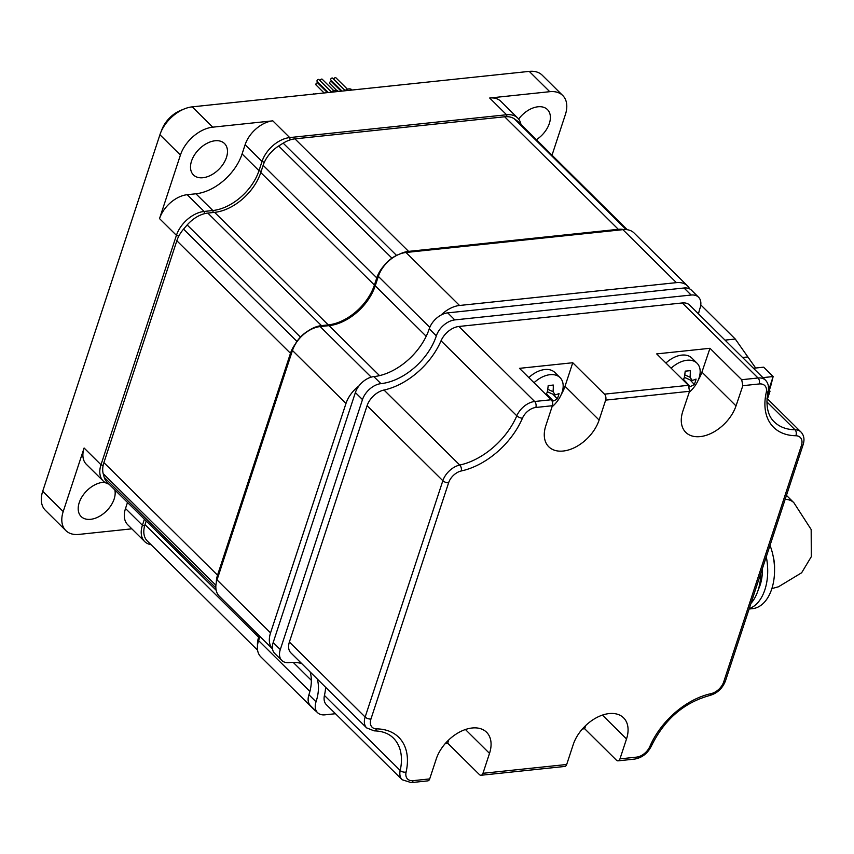 <?xml version="1.0" encoding="UTF-8"?>
<svg xmlns="http://www.w3.org/2000/svg" width="854" height="854" viewBox="0 0 854 854"><rect width="100%" height="100%" fill="white"/><g stroke="black" fill="none" stroke-linecap="round" stroke-linejoin="round"><path stroke-width="1.28" d="M257.577 650.182L147.272 540.945A25.983 16.6 -45.3 0 1 145.009 524.644L258.645 637.191A25.983 16.6 134.7 0 0 257.492 645.549M258.645 637.191L259.146 635.664M295.142 344.311A25.983 16.6 134.7 0 0 290.477 353.3L217.535 575.158A25.983 16.6 134.7 0 0 216.329 582.471M216.179 590.285L107.092 482.264A25.983 16.6 -45.3 0 1 104.209 477.311A280.624 179.255 -45.3 0 1 103.185 473.628A25.983 16.6 -45.3 0 1 103.9 462.622L176.842 240.764A25.983 16.6 -45.3 0 1 183.567 229.128A280.624 179.255 -45.3 0 1 187.175 224.954A25.983 16.6 -45.3 0 1 207.81 213.073L321.446 325.62A25.983 16.6 134.7 0 0 308.785 330.509M321.446 325.62L328.256 324.904L214.621 212.358A43.308 27.659 134.7 0 0 260.78 172.529L263.149 165.324A25.983 16.6 -45.3 0 1 278.682 145.991A280.624 179.255 -45.3 0 1 283.197 143.152A25.983 16.6 -45.3 0 1 294.94 138.85L504.661 116.774A25.983 16.6 -45.3 0 1 514.322 118.823A280.624 179.255 -45.3 0 1 517.225 120.884A25.983 16.6 -45.3 0 1 518.442 121.919L627.295 229.726M384.247 265.391A25.983 16.6 134.7 0 0 376.785 277.87L374.415 285.065A43.308 27.659 -45.3 0 1 328.256 324.904M294.94 138.85L408.575 251.386A25.983 16.6 134.7 0 0 399.982 253.958M408.575 251.386L618.307 229.31A25.983 16.6 134.7 0 1 623.794 229.587M207.81 213.073L214.621 212.358M145.009 524.644L146.205 520.993M520.929 124.385A25.983 16.6 134.7 0 0 517.716 118.033A25.983 16.6 134.7 0 0 506.582 114.756L289.709 137.579A25.983 16.6 134.7 0 0 262.018 161.481L258.986 170.683A43.308 27.659 -45.3 0 1 212.827 210.522L204.127 211.44A25.983 16.6 134.7 0 0 176.426 235.341L100.996 464.757A25.983 16.6 134.7 0 0 103.27 481.058L86.361 464.32A25.983 16.6 134.7 0 1 84.098 448.019L63.207 511.567A30.317 19.364 134.7 0 0 65.843 530.59A30.317 19.364 134.7 0 0 78.835 534.412L131.836 528.829M184.357 108.906L180.706 110.379A23.816 15.212 134.7 0 0 162.025 129.253L160.573 132.914A30.317 19.364 -45.3 0 1 184.357 108.906A30.317 19.364 -45.3 0 1 192.235 106.857L529.245 71.384A30.317 19.364 -45.3 0 1 542.237 75.205L562.743 95.509A30.317 19.364 134.7 0 0 549.752 91.688L489.673 98.018L506.582 114.756L506.956 116.667M552.026 155.172L565.391 114.532A30.317 19.364 134.7 0 0 562.743 95.509M517.716 118.033L500.818 101.295A25.983 16.6 134.7 0 0 489.673 98.018M518.656 119.09A22.087 14.112 -45.3 0 1 537.977 106.782A22.087 14.112 -45.3 0 1 547.446 109.568A22.087 14.112 -45.3 0 1 536.397 139.704M159.527 218.603A25.983 16.6 134.7 0 1 187.218 194.701L195.918 193.783A43.308 27.659 134.7 0 0 242.088 153.944L245.109 144.742A25.983 16.6 134.7 0 1 272.81 120.841L212.731 127.171A30.317 19.364 134.7 0 0 180.418 155.054L159.527 218.603L176.426 235.341L178.796 236.152M202.921 177.728A22.087 14.112 -45.3 0 1 193.452 174.942A22.087 14.112 -45.3 0 1 194.456 154.969A22.087 14.112 -45.3 0 1 215.069 140.771A22.087 14.112 -45.3 0 1 224.538 143.557A22.087 14.112 -45.3 0 1 223.534 163.53A22.087 14.112 -45.3 0 1 202.921 177.728M127.492 502.472L125.506 508.504A25.983 16.6 134.7 0 0 127.78 524.804L144.678 541.553A25.983 16.6 134.7 0 0 151.062 544.703M114.831 489.929A22.087 14.112 -45.3 0 1 108.81 508.44A22.087 14.112 -45.3 0 1 90.609 519.317A22.087 14.112 -45.3 0 1 81.141 516.531A22.087 14.112 -45.3 0 1 82.144 496.558A22.087 14.112 -45.3 0 1 102.758 482.361A22.087 14.112 -45.3 0 1 104.732 482.275M103.27 481.058A25.983 16.6 134.7 0 0 108.917 484.069M144.401 519.211L142.415 525.253A25.983 16.6 134.7 0 0 144.678 541.553M65.843 530.59L45.347 510.276A30.317 19.364 -45.3 0 1 42.7 491.263L159.922 134.751A30.317 19.364 -45.3 0 1 160.573 132.914M358.958 385.912A25.983 16.6 134.7 0 0 345.977 403.472L270.547 632.889A25.983 16.6 134.7 0 0 272.501 648.88M689.658 288.887A25.983 16.6 134.7 0 0 687.534 285.919A25.983 16.6 134.7 0 0 676.4 282.642L459.527 305.476A25.983 16.6 134.7 0 0 441.07 315.051M312.842 707.998A25.983 16.6 134.7 0 0 314.357 709.877A25.983 16.6 134.7 0 0 316.247 711.371M272.511 648.891L219.307 596.199A25.983 16.6 -45.3 0 1 217.033 579.898L292.463 350.482A25.983 16.6 -45.3 0 1 293.029 348.912A25.983 16.6 -45.3 0 1 313.418 328.331A25.983 16.6 -45.3 0 1 320.165 326.58L329.068 325.641A43.308 27.659 134.7 0 0 340.308 322.727A43.308 27.659 134.7 0 0 374.287 288.417A43.308 27.659 134.7 0 0 375.226 285.812L378.333 276.386A25.983 16.6 -45.3 0 1 378.898 274.817A25.983 16.6 -45.3 0 1 399.277 254.236A25.983 16.6 -45.3 0 1 406.024 252.485L622.897 229.662A25.983 16.6 -45.3 0 1 634.031 232.928L687.534 285.919M399.277 254.236L398.306 254.631A24.254 15.489 134.7 0 0 379.283 273.846L378.898 274.817M374.479 287.937A45.038 28.769 -45.3 0 1 339.828 322.919M313.418 328.331L312.447 328.726A24.254 15.489 134.7 0 0 293.424 347.941L293.029 348.912M314.357 709.877L260.854 656.886A25.983 16.6 -45.3 0 1 258.581 640.585L259.947 636.454M684.033 288.001A17.326 11.07 -45.3 0 1 691.452 290.179L698.551 297.213A17.326 11.07 134.7 0 0 691.132 295.036L454.808 319.908A17.326 11.07 134.7 0 0 436.341 335.846L429.242 328.811A17.326 11.07 -45.3 0 1 447.709 312.874L684.033 288.001L691.132 295.036M429.242 328.811A51.966 33.199 -45.3 0 1 373.849 376.614A17.326 11.07 -45.3 0 0 355.381 392.552L273.184 642.539A17.326 11.07 -45.3 0 0 274.7 653.406L281.799 660.441A17.326 11.07 134.7 0 0 289.228 662.629A51.966 33.199 134.7 0 1 301.665 663.537M310.13 671.927A51.966 33.199 -45.3 0 1 308.924 694.75A17.326 11.07 -45.3 0 0 310.44 705.617L317.539 712.642A17.326 11.07 134.7 0 0 324.968 714.83L335.483 713.72M317.24 678.962A51.966 33.199 134.7 0 1 316.033 701.785A17.326 11.07 134.7 0 0 317.539 712.642M436.341 335.846A51.966 33.199 134.7 0 1 380.948 383.649A17.326 11.07 134.7 0 0 362.491 399.587L280.293 649.574A17.326 11.07 134.7 0 0 281.799 660.441M698.519 313.877A51.966 33.199 134.7 0 1 700.066 308.08A17.326 11.07 134.7 0 0 698.551 297.213M366.665 727.907L290.904 652.883A17.326 11.07 -45.3 0 1 289.389 642.016L367.081 405.703A17.326 11.07 -45.3 0 1 384.001 390.022A60.634 38.729 134.7 0 0 441.048 340.789A17.326 11.07 -45.3 0 1 458.897 326.474L682.282 302.957A17.326 11.07 -45.3 0 1 689.701 305.145L765.462 380.169A17.326 11.07 134.7 0 0 758.042 377.991L741.699 379.71L709.973 348.293L656.694 353.898L688.42 385.314L604.483 394.153L572.756 362.736L519.488 368.341L551.214 399.757L534.657 401.497A17.326 11.07 134.7 0 0 516.809 415.813A60.634 38.729 -45.3 0 1 459.762 465.046A17.326 11.07 134.7 0 0 442.842 480.727L365.149 717.04A17.326 11.07 134.7 0 0 366.665 727.907L374.095 730.853C382.346 731.067 388.762 733.469 393.352 738.059A60.634 38.729 -45.3 0 1 400.195 770.479A17.326 11.07 134.7 0 0 402.149 779.745L411.222 782.616L427.779 780.876A4.334 2.626 84 0 0 429.69 778.912L436.245 758.982A33.68 21.51 134.7 0 1 459.527 732.081A33.68 21.51 134.7 0 1 486.577 732.252A33.68 21.51 134.7 0 1 489.513 753.377L465.419 729.519M402.149 779.745L326.388 704.721A17.326 11.07 -45.3 0 1 324.435 695.455A60.634 38.729 134.7 0 0 325.62 687.267M448.756 739.906L447.677 743.161L479.404 774.578A4.334 2.626 84 0 0 481.048 775.261A4.334 2.626 84 0 0 482.969 773.297L489.513 753.377M551.214 399.757A4.334 2.626 -96 0 1 552.389 405.725L545.834 425.655A33.68 21.51 134.7 0 0 548.77 446.781A33.68 21.51 134.7 0 0 575.82 446.952A33.68 21.51 134.7 0 0 599.113 420.051L565.017 386.286L572.756 362.736M482.969 773.297L566.693 764.49L573.237 744.56A33.68 21.51 134.7 0 1 596.53 717.659A33.68 21.51 134.7 0 1 623.58 717.83A33.68 21.51 134.7 0 1 626.516 738.956L619.961 758.875L636.518 757.135A12.991 8.294 134.7 0 0 649.905 746.396A64.957 41.494 -45.3 0 1 711.03 693.651A12.991 8.294 134.7 0 0 723.712 681.887L801.404 445.585A12.991 8.294 134.7 0 0 795.821 435.743A64.957 41.494 -45.3 0 1 766.251 392.541A12.991 8.294 134.7 0 0 759.217 383.958L742.841 385.677L736.02 405.896A33.68 21.51 134.7 0 1 712.684 432.594A33.68 21.51 134.7 0 1 685.773 432.359A33.68 21.51 134.7 0 1 682.922 410.955L689.562 391.292L605.657 400.12L599.113 420.051M566.693 764.49A4.334 2.626 84 0 1 564.772 766.454L481.048 775.261M619.961 758.875A4.334 2.626 84 0 1 618.05 760.839A4.334 2.626 84 0 1 616.407 760.156L584.68 728.74L585.748 725.484M584.68 728.74L582.385 728.985M447.677 743.161L445.393 743.407M561.313 394.356A33.68 21.51 134.7 0 0 565.017 386.286M698.316 379.934A33.68 21.51 134.7 0 0 701.924 372.13L709.973 348.293M605.657 400.12A4.334 2.626 -96 0 0 604.483 394.153M689.562 391.292L688.42 385.314M742.841 385.677L741.699 379.71M770.009 545.396A43.308 26.261 -96 0 1 771.728 589.025A43.308 26.261 84 0 1 752.587 608.646L749.097 609.019M766.273 556.765A43.308 26.261 -96 0 1 764.885 589.74A43.308 26.261 84 0 1 749.225 608.603M762.387 568.583A34.64 21.008 -96 0 1 760.145 585.054A34.64 21.008 84 0 1 758.309 589.591M760.839 573.29A43.308 26.261 -96 0 1 758.032 590.466A43.308 26.261 84 0 1 750.944 603.404M762.9 377.628L773.148 376.55L767.693 393.16M753.431 368.255L763.679 367.177L773.148 376.55L770.831 385.656C766.711 398.476 766.444 400.312 770.03 391.164L767.661 396.555M769.294 390.406A25.983 15.756 -96 0 0 770.03 391.164L767.49 398.871M725.025 340.116L735.273 339.038L755.662 368.021M700.782 304.889L735.273 339.038M330.978 92.253A6.928 4.43 -45.3 0 1 335.195 90.332A6.928 4.43 -45.3 0 1 338.163 91.207L338.43 91.474M344.685 90.812A6.928 4.43 -45.3 0 1 348.891 88.891A6.928 4.43 -45.3 0 1 351.859 89.766L352.126 90.033M318.723 83.148A1.302 0.833 -45.3 0 1 318.019 82.336M317.656 81.589A1.302 0.833 -45.3 0 1 318.371 79.411A1.302 0.833 -45.3 0 1 318.926 79.571L331.405 91.933M316.514 85.069A1.302 0.833 -45.3 0 1 317.229 82.891A1.302 0.833 -45.3 0 1 317.784 83.051L327.445 92.627M320.271 80.906A1.302 0.833 -45.3 0 1 322.214 79.23L333.765 90.663M341.557 91.143L331.864 81.546A1.302 0.833 -45.3 0 1 331.715 80.884M333.967 79.465A1.302 0.833 -45.3 0 1 335.91 77.789L347.461 89.222M342.016 91.09L330.797 79.977A1.302 0.833 -45.3 0 1 332.622 78.13L345.101 90.492M336.679 90.407L329.655 83.457A1.302 0.833 -45.3 0 1 331.48 81.61L341.152 91.186M316.258 93.801A1.302 0.833 -45.3 0 1 317.41 93.684M312.97 94.153A1.302 0.833 -45.3 0 1 314.123 94.036M552.026 406.835A34.64 34.64 0 0 0 560.139 396.811A23.389 14.934 134.7 0 0 560.053 377.639L554.833 372.472A23.389 14.934 134.7 0 0 544.809 369.526A23.389 14.934 -45.3 0 0 528.807 377.575M560.053 377.639A23.389 14.934 134.7 0 0 550.029 374.682A23.389 14.934 -45.3 0 0 534.017 382.731M546.026 394.623L547.233 392.264A34.48 15.874 -88 0 0 548.193 385.549A33.797 11.166 9.5 0 0 550.809 385.335A33.797 11.166 9.5 0 0 553.243 385.015A34.48 25.022 73.6 0 1 553.018 391.655L555.207 394.847A34.48 11.401 9.5 0 0 559.05 393.502A33.797 24.531 73.6 0 1 557.299 398.839L553.04 394.292M547.2 392.413L548.535 392.274M557.299 398.839A34.48 20.549 -151.5 0 1 553.189 400.974L552.239 401.433M554.139 394.783L555.207 394.847M689.253 392.221A34.64 34.64 0 0 0 697.142 382.389A23.389 14.934 134.7 0 0 697.045 363.217L691.836 358.05A23.389 14.934 134.7 0 0 681.812 355.104A23.389 14.934 -45.3 0 0 665.928 363.035M697.045 363.217A23.389 14.934 134.7 0 0 687.022 360.26A23.389 14.934 -45.3 0 0 671.137 368.202M683.125 380.073L684.225 377.842A34.48 15.874 -88 0 0 685.196 371.127A33.797 11.166 9.5 0 0 687.812 370.914A33.797 11.166 9.5 0 0 690.245 370.593A34.48 25.022 73.6 0 1 690.021 377.233L692.199 380.425A34.48 11.401 9.5 0 0 696.053 379.08A33.797 24.531 73.6 0 1 694.291 384.417L690.043 379.87M684.193 377.991L685.538 377.852M694.291 384.417A34.48 20.549 -151.5 0 1 690.192 386.552L689.434 386.905M691.142 380.361L692.199 380.425M517.225 120.884L627.103 229.694M514.322 118.823L626.174 229.598M504.661 116.774L618.307 229.31M283.197 143.152L396.544 255.41M278.682 145.991L391.933 258.143M263.149 165.324L376.785 277.87M374.415 285.065L260.78 172.529M187.175 224.954L300.437 337.127M183.567 229.128L296.957 341.408M176.842 240.764L290.477 353.3M103.9 462.622L217.535 575.158M103.185 473.628L215.902 585.257M104.209 477.311L215.859 587.883M290.168 139.885L289.709 137.579L272.81 120.841M264.334 162.281L262.018 161.481L245.109 144.742M261.143 171.43L258.986 170.683L242.088 153.944M213.212 212.507L212.827 210.522L195.918 193.783M204.565 213.671L204.127 211.44L187.218 194.701M103.131 465.494L100.996 464.757L84.098 448.019M144.604 526L142.415 525.253L125.506 508.504M180.418 155.054L159.922 134.751M63.207 511.567L42.7 491.263M549.752 91.688L529.245 71.384M212.731 127.171L192.235 106.857M217.033 579.898L270.547 632.889M293.232 662.416L311.347 680.35M258.581 640.585L309.906 691.409M622.897 229.662L676.4 282.642M406.024 252.485L459.527 305.476M378.333 276.386L429.786 327.349M375.226 285.812L426.199 336.284M329.068 325.641L379.539 375.632M320.165 326.58L371.212 377.137M292.463 350.482L345.977 403.472M316.033 701.785L308.924 694.75M280.293 649.574L273.184 642.539M362.491 399.587L355.381 392.552M380.948 383.649L373.849 376.614M454.808 319.908L447.709 312.874M766.86 401.871L795.021 429.754A60.634 38.729 -45.3 0 1 774.258 421.865C770.596 418.545 764.501 410.091 768.109 391.153C769.048 386.681 768.173 383.019 765.462 380.169M766.999 398.38L800.956 432.007A17.326 11.07 134.7 0 0 795.021 429.754A4.334 2.84 -89.2 0 1 795.821 435.743M801.404 445.585A4.334 2.05 18.2 0 0 803.155 444.592C804.735 439.479 804.009 435.294 800.956 432.007M552.389 405.725L535.832 407.465A12.991 8.294 134.7 0 0 522.445 418.204A64.957 41.494 -45.3 0 1 461.32 470.949A12.991 8.294 134.7 0 0 448.638 482.713L370.946 719.025A12.991 8.294 134.7 0 0 376.529 728.868A64.957 41.494 -45.3 0 1 406.098 772.069A12.991 8.294 134.7 0 0 413.133 780.652L429.69 778.912M413.133 780.652A4.334 2.626 84 0 1 411.222 782.616M636.518 757.135A4.334 2.626 84 0 1 634.607 759.099C642.165 757.754 647.802 753.313 651.517 745.766C664.487 719.431 683.84 702.693 709.567 695.54C717.179 693.395 722.473 688.516 725.462 680.905L803.155 444.592M626.516 738.956L602.422 715.097M535.832 407.465A4.334 2.626 -96 0 0 534.657 401.497L458.897 326.474M759.217 383.958A4.334 2.626 -96 0 0 758.042 377.991L682.282 302.957M736.02 405.896L701.924 372.13M441.048 340.789L516.809 415.813A4.334 1.751 -156.7 0 0 522.445 418.204M461.32 470.949A4.334 2.381 -102.1 0 0 459.762 465.046L384.001 390.022M448.638 482.713A4.334 2.05 -161.8 0 1 442.842 480.727L367.081 405.703M370.946 719.025A4.334 2.05 -161.8 0 1 365.149 717.04L289.389 642.016M376.529 728.868A4.334 2.84 90.8 0 1 374.095 730.853M406.098 772.069A4.334 2.327 -167.3 0 1 400.195 770.479L324.435 695.455M766.251 392.541A4.334 2.327 12.7 0 0 768.109 391.153M649.905 746.396A4.334 1.751 23.3 0 0 651.517 745.766M711.03 693.651A4.334 2.381 77.9 0 1 709.567 695.54M723.712 681.887A4.334 2.05 18.2 0 0 725.462 680.905M774.546 568.839A25.983 15.756 -96 0 0 773.286 556.872M785.157 499.334A25.983 16.6 -45.3 0 1 793.878 502.718L811.172 529.523L811.3 556.701L801.628 572.778L778.442 586.794L771.867 588.587M742.574 357.506L747.56 356.983M553.189 400.974L546.571 393.897M553.018 391.655L547.734 389.296M690.192 386.552L683.574 379.475M690.021 377.233L684.737 374.874M378.664 273.419L379.229 273.974M609.745 230.217L610.503 230.964M618.05 760.839L634.607 759.099M793.878 502.718L786.459 495.373M327.861 92.584L318.168 82.987M328.32 92.542L317.101 81.418M324.114 92.979L315.959 84.898M554.107 394.772L547.329 391.73M691.11 380.35L684.332 377.319"/></g></svg>
